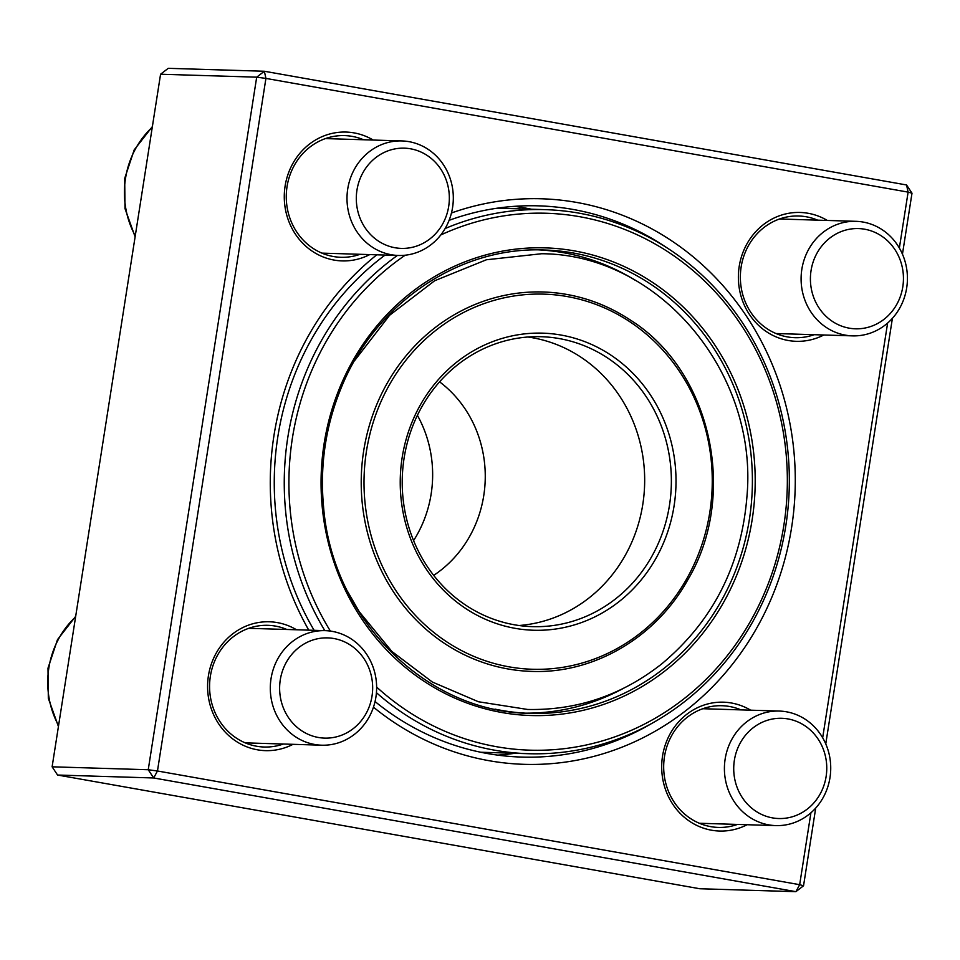 <?xml version="1.0" encoding="UTF-8"?>
<svg xmlns="http://www.w3.org/2000/svg" width="960" height="960" viewBox="0 0 960 960"><rect width="100%" height="100%" fill="white"/><g stroke="black" fill="none" stroke-linecap="round" stroke-linejoin="round"><path stroke-width="1.44" d="M899.364 248.04L908.112 192.12L265.92 78.408L157.464 770.988L153.684 777.972L57.564 775.032L699.756 888.744L795.888 891.672L153.684 777.972L148.236 769.74L256.692 77.172L160.572 74.232L52.116 766.812L148.236 769.74L157.464 770.988L799.668 884.688L810.924 812.784M160.572 74.232L168.228 68.328L264.36 71.256L906.552 184.968L908.112 192.12L912 193.188L902.448 254.16M892.404 318.324L825.768 743.892M815.712 808.044L803.544 885.768L795.888 891.672L799.668 884.688L803.544 885.768M451.464 212.988A282.9 262.488 -88.3 0 1 576.504 202.404A282.9 262.488 -88.3 0 1 773.568 593.052A282.9 262.488 -88.3 0 1 373.464 707.16M308.784 630.156A282.9 262.488 -88.3 0 1 376.788 254.808M822.672 737.76L887.616 323.052M823.824 334.992A64.464 59.808 -88.3 0 1 738.936 286.032A64.464 59.808 -88.3 0 1 808.152 213.288A64.464 59.808 -88.3 0 1 827.328 220.452M369.72 254.592A64.464 59.808 -88.3 0 1 284.844 205.632A64.464 59.808 -88.3 0 1 354.048 132.888A64.464 59.808 -88.3 0 1 373.224 140.052M293.028 744.324A64.464 59.808 -88.3 0 1 208.152 695.364A64.464 59.808 -88.3 0 1 277.356 622.608A64.464 59.808 -88.3 0 1 296.532 629.772M747.132 824.724A64.464 59.808 -88.3 0 1 662.256 775.764A64.464 59.808 -88.3 0 1 731.46 703.008A64.464 59.808 -88.3 0 1 750.636 710.184M817.68 220.164A60.876 56.484 91.7 0 0 806.256 216.78A60.876 56.484 91.7 0 0 798.708 216A60.876 56.484 91.7 0 0 740.388 275.124A60.876 56.484 91.7 0 0 794.988 337.692A60.876 56.484 91.7 0 0 814.176 334.704M740.988 709.884A60.876 56.484 91.7 0 0 729.564 706.5A60.876 56.484 91.7 0 0 722.016 705.72A60.876 56.484 91.7 0 0 663.708 764.844A60.876 56.484 91.7 0 0 718.308 827.424A60.876 56.484 91.7 0 0 737.496 824.424M286.884 629.484A60.876 56.484 91.7 0 0 275.472 626.1A60.876 56.484 91.7 0 0 267.924 625.32A60.876 56.484 91.7 0 0 209.604 684.444A60.876 56.484 91.7 0 0 264.204 747.024A60.876 56.484 91.7 0 0 283.392 744.024M363.576 139.752A60.876 56.484 91.7 0 0 352.152 136.38A60.876 56.484 91.7 0 0 344.604 135.6A60.876 56.484 91.7 0 0 286.296 194.724A60.876 56.484 91.7 0 0 340.896 257.292A60.876 56.484 91.7 0 0 360.084 254.304M667.116 247.92A275.748 255.84 91.7 0 0 572.724 209.388A275.748 255.84 91.7 0 0 538.536 205.848A275.748 255.84 91.7 0 0 449.1 220.332M385.056 255.06A275.748 255.84 91.7 0 0 314.112 630.312M375.048 701.544A275.748 255.84 91.7 0 0 521.7 757.08A275.748 255.84 91.7 0 0 652.608 722.94M514.476 206.34A275.748 255.84 -88.3 0 1 524.664 207.912A275.748 255.84 -88.3 0 1 531.444 209.22M514.824 753.288A275.748 255.84 -88.3 0 1 497.712 755.124M265.92 78.408L264.36 71.256L256.692 77.172L265.92 78.408M57.564 775.032L52.116 766.812M906.552 184.968L912 193.188M863.112 222.06A57.3 53.16 -88.3 0 1 907.164 284.064A57.3 53.16 -88.3 0 1 852.516 335.868A57.3 53.16 -88.3 0 1 845.412 335.136A57.3 53.16 -88.3 0 1 801.36 273.132A57.3 53.16 -88.3 0 1 856.008 221.328A57.3 53.16 -88.3 0 1 863.112 222.06M864.672 229.212A50.136 46.512 91.7 0 0 813.336 296.388A50.136 46.512 91.7 0 0 892.788 310.452A50.136 46.512 91.7 0 0 864.672 229.212M829.992 777.612A57.3 53.16 -88.3 0 1 775.824 825.6A57.3 53.16 -88.3 0 1 725.148 759.048A57.3 53.16 -88.3 0 1 779.316 711.06A57.3 53.16 -88.3 0 1 829.992 777.612M826.116 776.532A50.136 46.512 91.7 0 0 764.016 721.5A50.136 46.512 91.7 0 0 750.6 807.192A50.136 46.512 91.7 0 0 826.116 776.532M314.616 744.456A57.3 53.16 -88.3 0 1 270.564 682.464A57.3 53.16 -88.3 0 1 325.224 630.648A57.3 53.16 -88.3 0 1 332.328 631.392A57.3 53.16 -88.3 0 1 376.368 693.384A57.3 53.16 -88.3 0 1 321.72 745.2A57.3 53.16 -88.3 0 1 314.616 744.456M318.396 737.472A50.136 46.512 91.7 0 0 369.744 670.308A50.136 46.512 91.7 0 0 290.292 656.232A50.136 46.512 91.7 0 0 318.396 737.472M347.736 188.916A57.3 53.16 -88.3 0 1 401.904 140.928A57.3 53.16 -88.3 0 1 452.58 207.48A57.3 53.16 -88.3 0 1 398.412 255.468A57.3 53.16 -88.3 0 1 347.736 188.916M356.952 190.164A50.136 46.512 91.7 0 0 419.052 245.184A50.136 46.512 91.7 0 0 432.468 159.504A50.136 46.512 91.7 0 0 356.952 190.164M635.04 280.164A231.792 215.064 91.7 0 0 539.472 249.912M525.324 713.16A231.792 215.064 91.7 0 0 622.572 688.8M376.632 687.048A268.584 249.204 91.7 0 0 739.116 639.528A268.584 249.204 91.7 0 0 670.596 253.572A268.584 249.204 91.7 0 0 440.772 234.972M405.18 255.216A268.584 249.204 91.7 0 0 330.384 631.08M445.128 228.54A272.16 252.528 -88.3 0 1 545.112 209.64A272.16 252.528 -88.3 0 1 671.028 250.488A272.16 252.528 -88.3 0 1 778.308 560.04A272.16 252.528 -88.3 0 1 528.492 753.708A272.16 252.528 -88.3 0 1 376.428 692.688M324.816 630.636A272.16 252.528 -88.3 0 1 397.392 255.444M413.58 540.588A115.668 107.328 91.7 0 0 417.408 415.344M433.68 575.376A115.668 107.328 91.7 0 0 439.596 381.852M519.036 625.512A145.032 134.568 91.7 0 0 640.596 515.664A145.032 134.568 91.7 0 0 581.628 357.66A145.032 134.568 91.7 0 0 527.856 337.008M608.328 358.476A145.032 134.568 91.7 0 0 541.224 336.708A145.032 134.568 91.7 0 0 402.288 477.564A145.032 134.568 91.7 0 0 532.368 626.64A145.032 134.568 91.7 0 0 665.496 523.428A145.032 134.568 91.7 0 0 608.328 358.476M611.424 355.476A148.62 137.892 -88.3 0 1 602.64 612.732A148.62 137.892 -88.3 0 1 400.32 476.928A148.62 137.892 -88.3 0 1 611.424 355.476M75.588 616.932A85.944 79.74 91.7 0 0 58.572 725.544M152.28 127.212A85.944 79.74 91.7 0 0 135.264 235.824M651.648 284.808A231.792 215.064 91.7 0 0 544.404 250.008C459.576 246.264 375.768 302.784 341.604 386.904C325.8 425.016 319.776 464.808 323.52 506.268C331.968 618.528 425.892 712.536 530.256 713.364A231.792 215.064 91.7 0 0 743.016 548.424A231.792 215.064 91.7 0 0 651.648 284.808M495.024 709.14A231.792 215.064 91.7 0 0 530.256 713.364M653.508 283.008A233.94 217.056 -88.3 0 1 639.684 687.96A233.94 217.056 -88.3 0 1 321.204 474.18A233.94 217.056 -88.3 0 1 653.508 283.008M630.684 322.32A187.644 174.108 91.7 0 0 364.128 475.668A187.644 174.108 91.7 0 0 619.584 647.148A187.644 174.108 91.7 0 0 630.684 322.32M543.12 291.984C574.824 293.112 604.14 302.616 631.08 320.508C711.6 371.556 738.504 495.6 687.516 580.32C655.488 637.764 593.628 673.908 531.54 671.4A189.792 176.1 -88.3 0 1 361.308 476.316A189.792 176.1 -88.3 0 1 543.12 291.984A189.792 176.1 -88.3 0 1 630.936 320.472M856.008 221.328L779.52 218.988M852.516 335.868L776.028 333.54M779.316 711.06L702.828 708.72M775.824 825.6L699.336 823.26M325.224 630.648L248.736 628.32M321.72 745.2L245.232 742.86M75.684 616.32L57.492 639.636L48 668.136L48.324 698.328L58.428 726.528M401.904 140.928L325.416 138.588M398.412 255.468L321.924 253.128M152.376 126.588L134.184 149.904L124.692 178.416L125.004 208.608L135.108 236.796M480.732 752.244L528.492 753.708M497.352 208.176L545.112 209.64M347.688 591.672L359.22 611.7L391.884 651.456L432.348 682.032L478.428 701.748L527.616 709.464C577.104 710.46 621.78 695.292 661.644 663.96C713.136 620.976 741.6 564.816 747.036 495.468C757.764 371.952 658.488 254.052 541.536 253.74L486.42 259.764L434.616 280.764L389.628 315.252L354.444 360.864"/></g></svg>
